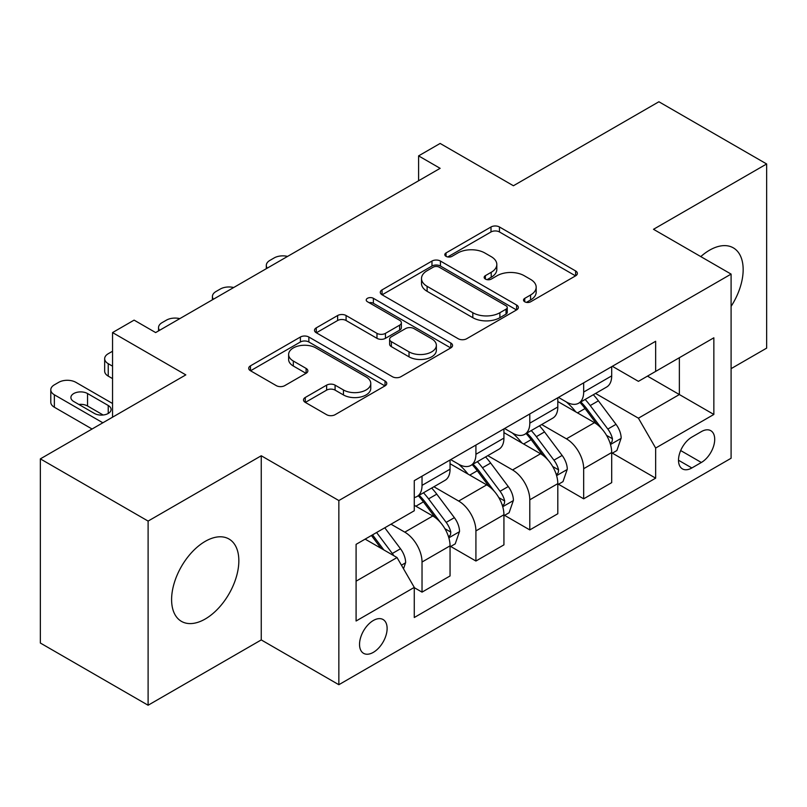 <?xml version="1.0" encoding="UTF-8"?>
<svg xmlns="http://www.w3.org/2000/svg" width="807" height="807" viewBox="0 0 807 807"><rect width="100%" height="100%" fill="white"/><g stroke="black" fill="none" stroke-linecap="round" stroke-linejoin="round"><path stroke-width="1.21" d="M524.742 301.788A4.186 2.421 0 0 0 530.663 301.788L575.623 275.833A5.982 3.45 0 0 0 577.368 273.391A5.982 3.45 0 0 0 575.623 270.95L499.462 226.979A5.982 3.45 0 0 0 490.999 226.979L446.049 252.934A4.186 2.421 0 0 0 444.818 254.649A4.186 2.421 0 0 0 446.049 256.354A4.186 2.421 0 0 0 451.97 256.354L457.791 252.995A19.146 11.056 0 0 1 484.866 252.995L491.211 256.656A19.146 11.056 0 0 1 496.819 264.474A19.146 11.056 0 0 1 491.211 272.292L485.39 275.651A4.186 2.421 0 0 0 484.17 277.366A4.186 2.421 0 0 0 485.39 279.071A4.186 2.421 0 0 0 491.322 279.071L497.132 275.712A19.146 11.056 0 0 1 524.217 275.712L530.562 279.373A19.146 11.056 0 0 1 536.171 287.191A19.146 11.056 0 0 1 530.562 295.009L524.742 298.368A4.186 2.421 0 0 0 523.521 300.083A4.186 2.421 0 0 0 524.742 301.788L524.742 298.368M205.22 619.009A47.542 27.448 120 0 0 236.28 577.116A47.542 27.448 120 0 0 228.996 539.015A47.542 27.448 120 0 0 205.22 541.366A47.542 27.448 120 0 0 174.161 583.269A47.542 27.448 120 0 0 181.444 621.37A47.542 27.448 120 0 0 205.22 619.009M731.092 306.378A47.542 27.448 120 0 0 733.311 247.85A47.542 27.448 120 0 0 709.535 250.2A47.542 27.448 120 0 0 700.789 256.596M373.328 652.359A19.509 11.258 120 0 0 386.069 635.17A19.509 11.258 120 0 0 383.083 619.534A19.509 11.258 120 0 0 373.328 620.502A19.509 11.258 120 0 0 360.588 637.691A19.509 11.258 120 0 0 363.574 653.327A19.509 11.258 120 0 0 373.328 652.359M305.268 397.478A5.982 3.45 0 0 0 303.513 399.919A5.982 3.45 0 0 0 305.268 402.37L326.633 414.697A5.982 3.45 0 0 0 335.087 414.697L385.02 385.877A5.982 3.45 0 0 0 386.765 383.436A5.982 3.45 0 0 0 385.02 380.995L308.859 337.023A5.982 3.45 0 0 0 300.396 337.023L250.473 365.843A5.982 3.45 0 0 0 248.717 368.295A5.982 3.45 0 0 0 250.473 370.736L276.287 385.635A5.982 3.45 0 0 0 284.74 385.635L306.105 373.298A5.982 3.45 0 0 0 307.86 370.857A5.982 3.45 0 0 0 306.105 368.416L293.314 361.022A16.009 9.24 0 0 1 288.624 354.485A16.009 9.24 0 0 1 298.499 345.951A16.009 9.24 0 0 1 315.951 347.958L366.085 376.899A16.009 9.24 0 0 1 370.766 383.436A16.009 9.24 0 0 1 360.89 391.97A16.009 9.24 0 0 1 343.449 389.973L335.087 385.141A5.982 3.45 0 0 0 326.633 385.141L305.268 397.478L305.268 402.37M731.092 368.658L766.65 348.13L766.65 163.972L658.895 101.763L513.413 185.751L440.138 143.444L418.591 155.882L440.138 168.33L155.65 332.575L134.103 320.127L112.546 332.575L112.546 417.189M148.105 521.08L148.105 705.237L261.256 639.921L261.256 455.763L148.105 521.08L40.35 458.87L185.822 374.882L112.546 332.575M261.256 455.763L338.849 500.552L731.092 274.098L731.092 458.255L338.849 684.709L338.849 500.552M766.65 163.972L653.499 229.299L731.092 274.098M458.215 338.738A5.982 3.45 0 0 0 466.678 338.738L516.601 309.908A5.982 3.45 0 0 0 518.346 307.467A5.982 3.45 0 0 0 516.601 305.026L440.44 261.054A5.982 3.45 0 0 0 431.977 261.054L382.054 289.884A5.982 3.45 0 0 0 380.299 292.326A5.982 3.45 0 0 0 382.054 294.767L458.215 338.738M369.132 302.696A4.186 2.421 0 0 1 373.379 303.281L373.379 298.308L450.81 343.005A5.982 3.45 0 0 1 452.556 345.446A5.982 3.45 0 0 1 450.81 347.898L400.887 376.718A5.982 3.45 0 0 1 392.424 376.718L316.263 332.746L316.263 327.864A5.982 3.45 0 0 0 314.508 330.305A5.982 3.45 0 0 0 316.263 332.746M316.263 327.864L337.629 315.527A5.982 3.45 0 0 1 346.092 315.527L376.98 333.362A5.982 3.45 0 0 0 385.443 333.362L399.616 325.181A5.982 3.45 0 0 0 401.361 322.729A5.982 3.45 0 0 0 399.616 320.288L367.457 301.727A4.186 2.421 0 0 1 366.227 300.012A4.186 2.421 0 0 1 368.819 297.783A4.186 2.421 0 0 1 373.379 298.308M148.105 705.237L40.35 643.028L40.35 458.87M701.344 431.624L691.861 437.101A18.894 10.915 120 0 0 679.524 453.746A18.894 10.915 120 0 0 682.419 468.887A18.894 10.915 120 0 0 691.861 467.959L701.344 462.482A18.894 10.915 120 0 0 713.691 445.827A18.894 10.915 120 0 0 710.796 430.686A18.894 10.915 120 0 0 701.344 431.624M612.342 366.297L638.418 381.348L655.657 371.402L655.657 341.28L414.273 480.649L414.273 510.76L356.089 544.352L356.089 621.007L414.273 587.405L414.273 617.516L655.657 478.158L655.657 448.046L638.418 418.187L595.556 393.443M655.657 371.402L713.852 337.8L713.852 414.455L655.657 448.046M261.256 639.921L338.849 684.709M418.591 155.882L418.591 180.768M647.466 376.123L679.363 394.542L679.363 357.713L713.852 337.8M638.418 418.187L679.363 394.542L713.852 414.455M356.089 581.181L397.034 557.546L365.137 539.126M414.273 587.657L422.031 592.136L422.031 562.025A24.381 14.082 -120 0 0 404.791 532.156L391.002 524.197M422.031 592.136L450.054 575.956L450.054 545.845A24.381 14.082 -120 0 0 432.814 515.986L414.273 505.283M450.699 546.47L475.918 561.026L475.918 530.915A24.381 14.082 -120 0 0 458.669 501.056L433.914 486.762M475.918 561.026L503.931 544.856L503.931 514.745A24.381 14.082 -120 0 0 486.692 484.876L450.054 463.722M504.577 515.36L529.796 529.917L529.796 499.805A24.381 14.082 -120 0 0 512.556 469.946L487.801 455.652M529.796 529.917L557.808 513.746L557.808 483.635A24.381 14.082 -120 0 0 540.569 453.766L503.931 432.613M558.454 484.25L583.673 498.817L583.673 468.706A24.381 14.082 -120 0 0 566.433 438.837L541.679 424.543M583.673 498.817L611.696 482.636L611.696 452.525A24.381 14.082 -120 0 0 594.446 422.666L557.808 401.513M558.454 397.407L566.433 402.007A24.381 14.082 -120 0 0 578.629 403.218A24.381 14.082 -120 0 0 583.673 392.051L583.673 382.841M504.577 428.507L512.556 433.117A24.381 14.082 -120 0 0 524.742 434.317A24.381 14.082 -120 0 0 529.796 423.161L529.796 413.951M450.699 459.617L458.669 464.217A24.381 14.082 -120 0 0 470.864 465.427A24.381 14.082 -120 0 0 475.918 454.27L475.918 445.06M612.342 453.151L655.657 478.158M578.629 403.218L606.642 387.037A24.381 14.082 -120 0 0 611.696 375.88L611.696 366.671M524.742 434.317L552.765 418.147A24.381 14.082 -120 0 0 557.808 406.98L557.808 397.77M470.864 465.427L498.877 449.257A24.381 14.082 -120 0 0 503.931 438.09L503.931 428.88M414.273 497.526A24.381 14.082 -120 0 0 416.987 496.537L445 480.357A24.381 14.082 -120 0 0 450.054 469.2L450.054 459.99M416.987 496.537A24.381 14.082 -120 0 0 422.031 485.37L422.031 476.17M397.034 557.546L414.273 587.405M526.416 302.383L530.562 299.982A19.146 11.056 0 0 0 536.171 292.174L536.171 287.191M496.819 264.474L496.819 269.457A19.146 11.056 0 0 1 491.211 277.265L487.065 279.666M575.542 275.883L499.462 231.962A5.982 3.45 0 0 0 490.999 231.962L447.724 256.949M516.52 309.959L440.44 266.038A5.982 3.45 0 0 0 431.977 266.038L382.135 294.807M506.019 309.182A4.186 2.421 0 0 0 507.25 307.467A4.186 2.421 0 0 0 506.019 305.762L439.169 267.167A4.186 2.421 0 0 0 433.248 267.167L427.115 270.708A19.146 11.056 0 0 0 421.506 278.526A19.146 11.056 0 0 0 427.115 286.334L472.811 312.723A19.146 11.056 0 0 0 499.886 312.723L506.019 309.182L506.019 314.155A4.186 2.421 0 0 0 507.25 312.44L507.25 307.467M421.506 278.526L421.506 283.499A19.146 11.056 0 0 0 427.115 291.317L427.115 286.334M506.019 314.155L499.886 317.696A19.146 11.056 0 0 1 472.811 317.696L427.115 291.317M316.344 332.797L337.629 320.51L337.629 315.527M401.361 322.729L401.361 327.713A5.982 3.45 0 0 1 399.616 330.154L385.443 338.335A5.982 3.45 0 0 1 376.98 338.335L346.092 320.51A5.982 3.45 0 0 0 337.629 320.51M373.379 303.281L450.73 347.938M409.028 351.862A16.009 9.24 0 0 0 426.469 353.87A16.009 9.24 0 0 0 436.355 345.325A16.009 9.24 0 0 0 431.664 338.799L414.001 328.6A5.982 3.45 0 0 0 405.538 328.6L391.365 336.781A5.982 3.45 0 0 0 389.61 339.222A5.982 3.45 0 0 0 391.365 341.664L409.028 351.862L409.028 356.845A16.009 9.24 0 0 0 426.469 358.843A16.009 9.24 0 0 0 436.355 350.309L436.355 345.325M389.61 339.222L389.61 344.196A5.982 3.45 0 0 0 391.365 346.647L391.365 341.664M409.028 356.845L391.365 346.647M370.766 383.436L370.766 388.409A16.009 9.24 0 0 1 360.89 396.953A16.009 9.24 0 0 1 343.449 394.946L335.087 390.124A5.982 3.45 0 0 0 326.633 390.124L305.339 402.411M288.624 354.485L288.624 359.468A16.009 9.24 0 0 0 293.314 366.005L293.314 361.022M306.035 373.348L293.314 366.005M384.939 385.928L308.859 341.997A5.982 3.45 0 0 0 300.396 341.997L250.553 370.776M611.696 453.524L616.861 450.538L621.168 438.09A16.15 9.331 -120 0 0 616.013 424.331L598.401 400.827A46.635 26.924 -120 0 0 593.316 394.734M575.805 411.893A46.635 26.924 -120 0 0 566.252 401.906M610.223 443.628L612.099 441.6L612.452 438.776A16.15 9.331 -120 0 0 607.832 429.062L590.22 405.558A46.635 26.924 -120 0 0 585.125 399.455M580.788 401.967A38.706 22.344 60 0 1 587.143 409.189L602.042 429.082M579.951 402.441A46.635 26.924 60 0 1 585.045 408.544L596.756 424.169M287.564 256.414A12.196 7.041 0 0 0 274.188 257.917L269.881 260.409A12.196 7.041 0 0 0 266.31 265.382A12.196 7.041 0 0 0 267.268 268.126M557.808 484.624L562.983 481.638L567.291 469.2A16.15 9.331 -120 0 0 562.136 455.441L544.523 431.937A46.635 26.924 -120 0 0 539.439 425.834M521.917 443.003A46.635 26.924 -120 0 0 512.374 433.016M556.336 474.738L558.222 472.7L558.575 469.886A16.15 9.331 -120 0 0 553.945 460.172L536.332 436.658A46.635 26.924 -120 0 0 531.248 430.565M526.91 433.077A38.706 22.344 60 0 1 533.266 440.299L548.165 460.192M526.073 433.551A46.635 26.924 60 0 1 531.167 439.644L542.869 455.279M233.687 287.524A12.196 7.041 0 0 0 220.311 289.027L215.994 291.519A12.196 7.041 0 0 0 212.423 296.492A12.196 7.041 0 0 0 213.391 299.236M503.931 515.734L509.106 512.748L513.413 500.31A16.15 9.331 -120 0 0 508.259 486.55L490.646 463.036A46.635 26.924 -120 0 0 485.562 456.944M468.04 474.113A46.635 26.924 -120 0 0 458.497 464.116M502.458 505.838L504.335 503.81L504.688 500.996A16.15 9.331 -120 0 0 500.068 491.281L482.455 467.767A46.635 26.924 -120 0 0 477.371 461.675M473.033 464.176A38.706 22.344 60 0 1 479.378 471.399L494.288 491.302M472.196 464.661A46.635 26.924 60 0 1 477.28 470.753L488.992 486.389M179.81 318.634A12.196 7.041 0 0 0 166.434 320.137L162.116 322.618A12.196 7.041 0 0 0 158.545 327.602A12.196 7.041 0 0 0 159.514 330.345M450.054 546.843L455.229 543.857L459.536 531.409A16.15 9.331 -120 0 0 454.381 517.66L436.769 494.146A46.635 26.924 -120 0 0 431.674 488.053M112.546 366.176L108.239 363.685L108.239 376.123A12.196 7.041 180 0 1 104.668 371.149L104.668 358.701A12.196 7.041 0 0 0 108.239 363.685M112.546 378.614L108.239 376.123M448.581 536.948L450.457 534.92L450.81 532.106A16.15 9.331 -120 0 0 446.19 522.381L428.578 498.877A46.635 26.924 -120 0 0 423.483 492.784M419.146 495.286A38.706 22.344 60 0 1 425.501 502.509L440.41 522.401M418.319 495.77A46.635 26.924 60 0 1 423.403 501.863L435.114 517.489M112.546 351.237L108.239 353.728A12.196 7.041 0 0 0 104.668 358.701M403.5 568.743L405.649 562.519A16.15 9.331 -120 0 0 400.494 548.76L384.778 527.788M102.852 422.787L54.362 394.794A12.196 7.041 0 0 1 50.791 389.811A12.196 7.041 0 0 1 54.362 384.838L58.669 382.347A12.196 7.041 0 0 1 75.908 382.347L112.546 403.5M92.069 429.011L54.362 407.232A12.196 7.041 180 0 1 50.791 402.259L50.791 389.811M103.165 415.01L87.549 405.992A9.755 5.629 0 0 0 78.834 404.438M393.776 555.66A16.15 9.331 -120 0 0 392.313 553.491L376.597 532.509M372.541 534.849L383.839 549.92M371.422 535.495L380.995 548.286M73.76 401.513L94.449 413.456A9.755 5.629 0 0 0 105.071 414.677A9.755 5.629 0 0 0 111.094 409.472A9.755 5.629 0 0 0 108.239 405.487L87.549 393.544A9.755 5.629 0 0 0 76.917 392.323A9.755 5.629 0 0 0 70.895 397.528A9.755 5.629 0 0 0 73.76 401.513M404.791 532.156L432.814 515.986M458.669 501.056L486.692 484.876M512.556 469.946L540.569 453.766M566.433 438.837L594.446 422.666M583.673 392.051L611.696 375.88M583.673 468.706L611.696 452.525M529.796 499.805L557.808 483.635M529.796 423.161L557.808 406.98M475.918 530.915L503.931 514.745M475.918 454.27L503.931 438.09M422.031 562.025L450.054 545.845M422.031 485.37L450.054 469.2M680.674 450.548L701.344 462.482M678.505 460.242L691.861 467.959M530.562 299.982L530.562 295.009M485.39 279.071L485.39 275.651M491.211 277.265L491.211 272.292M446.049 256.354L446.049 252.934M490.999 231.962L490.999 226.979M499.462 231.962L499.462 226.979M575.623 275.833L575.623 270.95M382.054 294.767L382.054 289.884M431.977 266.038L431.977 261.054M440.44 266.038L440.44 261.054M516.601 309.908L516.601 305.026M472.811 317.696L472.811 312.723M499.886 317.696L499.886 312.723M346.092 320.51L346.092 315.527M376.98 338.335L376.98 333.362M385.443 338.335L385.443 333.362M399.616 330.154L399.616 325.181M450.81 347.898L450.81 343.005M326.633 390.124L326.633 385.141M335.087 390.124L335.087 385.141M343.449 394.946L343.449 389.973M306.105 373.298L306.105 368.416M250.473 370.736L250.473 365.843M300.396 341.997L300.396 337.023M308.859 341.997L308.859 337.023M385.02 385.877L385.02 380.995M610.485 444.516L621.067 438.403M590.22 405.558L598.401 400.827M577.519 412.881L585.045 408.544M607.832 429.062L616.013 424.331M606.551 435.366L612.452 438.776M556.608 475.616L567.19 469.513M536.332 436.658L544.523 431.937M523.632 443.991L531.167 439.644M553.945 460.172L562.136 455.441M552.664 466.476L558.575 469.886M502.721 506.725L513.302 500.622M482.455 467.767L490.646 463.036M469.755 475.101L477.28 470.753M500.068 491.281L508.259 486.55M498.787 497.586L504.688 500.996M448.843 537.835L459.425 531.722M428.578 498.877L436.769 494.146M415.877 506.211L423.403 501.863M446.19 522.381L454.381 517.66M444.909 528.696L450.81 532.106M54.362 394.794L54.362 407.232M401.452 565.193L405.548 562.832M392.313 553.491L400.494 548.76M87.549 405.992L87.549 393.544M108.239 413.456L108.239 405.487M266.31 265.382L266.31 268.691M212.423 296.492L212.423 299.8M158.545 327.602L158.545 330.9"/></g></svg>
